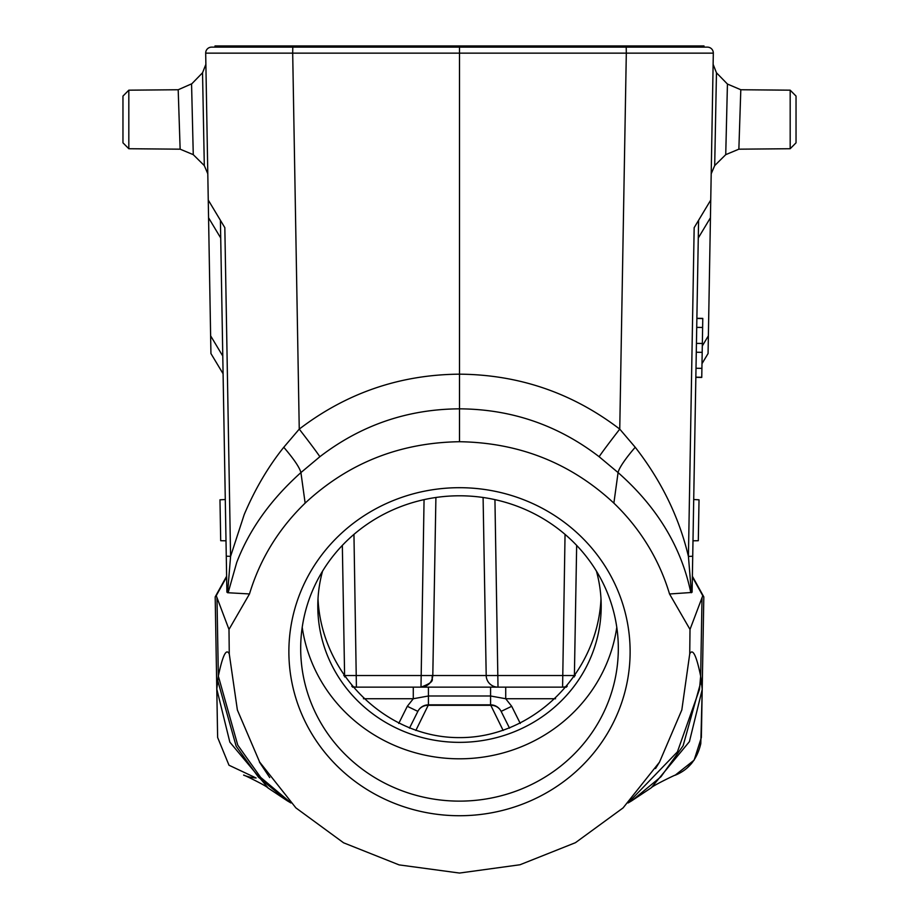 <?xml version="1.0" encoding="UTF-8"?>
<svg xmlns="http://www.w3.org/2000/svg" width="919" height="919" viewBox="0 0 919 919"><rect width="100%" height="100%" fill="white"/><g stroke="black" fill="none" stroke-linecap="round" stroke-linejoin="round"><path stroke-width="1.38" d="M459.5 801.127A158.815 152.669 180 0 0 618.315 648.458A158.815 152.669 180 0 0 459.5 495.789A158.815 152.669 180 0 0 300.685 648.458A158.815 152.669 180 0 0 459.5 801.127M616.787 627.298A158.815 152.669 0 0 1 459.5 758.807A158.815 152.669 0 0 1 302.213 627.298M216.976 597.626L216.068 595.294L215.184 596.902L216.792 689.089L218.343 676.12L216.976 597.626L228.992 629.423L249.486 593.961C260.008 559.143 278.56 528.862 305.142 503.118C348.186 463.107 399.639 442.648 459.5 441.717L459.5 408.84C511.389 409.139 557.936 425.095 599.131 456.72L618.085 472.584C657.039 506.897 681.278 546.885 690.789 592.537L691.398 592.721L688.423 556.409L694.167 227.659L710.743 200.055L710.444 217.769L698.279 238.01L696.878 318.296L702.782 318.399L701.909 368.358L701.748 377.433L695.844 377.33L693.914 487.702M702.621 327.463L696.717 327.359M702.771 318.548L696.866 318.445M701.748 377.284L695.844 377.181M701.909 368.358L696.005 368.255M702.185 352.345L696.28 352.241M702.334 343.488L696.441 343.384M249.486 593.95L227.602 592.721L226.901 592.135L226.625 576.247L216.068 595.294M226.901 592.135L220.411 220.296M243.88 775.245A41.332 41.332 0 0 0 256.114 777.991L228.992 765.228L217.631 737.475L215.184 596.902L226.625 576.247M217.631 737.475L216.804 689.56M227.602 592.721L230.589 556.351L244.201 514.594C254.885 489.356 268.072 466.909 283.764 447.277L299.249 429.116L292.69 53.141L205.684 53.141L208.257 200.055L224.833 227.659L230.577 556.351L226.281 556.19M210.933 353.539L223.099 373.78L210.933 353.539L208.257 200.055M216.792 689.089L229.842 742.127L268.199 788.065M217.585 680.014L236.172 746.274L258.492 777.221L287.268 800.748M290.266 802.287L260.686 777.428L237.745 745.114L218.343 676.12C222.651 655.362 226.292 647.964 229.268 653.937L237.378 710.008L259.652 762.069L295.884 807.881L343.58 842.803L399.099 864.894L459.5 873.05L520.005 864.756L575.466 842.677L623.082 807.904L659.486 762.173L655.534 768.548M228.992 629.423L229.268 653.949M459.5 815.727A170.624 164.019 0 0 1 311.736 569.7A170.624 164.019 0 0 1 607.264 569.7A170.624 164.019 0 0 1 459.5 815.727M459.5 441.717C519.373 442.648 570.825 463.107 613.869 503.13A218.446 209.992 -0 0 1 669.537 593.984L690.008 629.423L689.732 653.903L681.818 709.95L659.486 762.173M228.199 592.537L236.723 562.474C249.325 529.574 270.726 499.603 300.915 472.584L319.869 456.72C361.064 425.095 407.611 409.127 459.5 408.84L459.5 47.133L211.588 47.133A5.905 5.905 0 0 0 205.684 53.141A5.905 5.905 0 0 1 211.588 47.133M599.131 456.72A35.427 0.873 127.8 0 1 619.751 429.116C572.434 392.953 519.017 374.642 459.5 374.171C399.983 374.642 346.566 392.953 299.249 429.116A35.427 0.873 52.2 0 1 319.869 456.72M692.788 552.641L692.375 576.247L703.816 596.902L692.375 576.247L692.099 592.146L692.719 556.259L688.423 556.409C679.095 517.19 661.37 480.809 635.224 447.266L619.751 429.116L626.31 53.141L713.316 53.141L710.743 200.055M690.789 592.537L669.537 593.984M692.099 592.146L691.398 592.721M702.932 595.294L690.008 629.423M292.793 47.133L292.69 53.141L626.31 53.141L626.207 47.133L707.412 47.133A5.905 5.905 0 0 1 713.316 53.141M626.207 47.133L459.5 47.133L626.276 47.133L626.276 45.95L215.012 45.95L215.012 47.133M292.724 45.95L292.724 47.133L459.5 47.133L459.5 45.95M305.142 503.118L300.915 472.584C299.64 467.576 293.954 459.167 283.845 447.346M628.711 802.321L677.418 751.857L699.485 689.376L700.657 676.12L702.208 689.089L703.816 596.902M689.732 653.903C692.765 648.044 696.407 655.454 700.657 676.12L702.024 597.626M702.208 689.503L689.422 741.61L651.387 787.64M702.208 689.193L700.806 743.586C697.188 759.232 688.63 769.789 675.12 775.245L694.121 760.151L701.369 737.497L702.208 689.089M710.444 217.769L708.067 353.539L701.99 363.66M692.719 556.259L698.589 220.296M738.865 149.177L740.806 89.752L790.179 90.177L790.179 148.729L738.865 149.177L725.734 154.656L727.434 84.043L716.464 72.785L713.121 64.341L716.464 72.785L714.695 165.592L711.203 173.771M796.038 142.824L790.179 148.729L796.038 142.824L796.038 96.081L790.179 90.177L740.829 89.752L727.434 84.043M686.746 768.318L691.593 763.459M701.415 680.014L683.093 745.803L660.956 776.75L632.238 800.438M703.988 47.133L703.988 45.95L626.276 45.95M342.339 545.392L344.602 675.534L432.803 675.534C429.966 679.175 438.076 680.692 420.994 687.136A11.809 11.809 0 0 0 422.533 687.033A11.809 11.809 0 0 1 420.994 687.136C428.059 686.47 431.999 682.599 432.803 675.534L486.197 675.534L483.095 497.478L486.197 675.534L574.398 675.534L576.661 545.392M363.419 698.739L413.286 698.739L407.301 706.297L417.858 711.375A11.809 11.809 0 0 1 428.426 704.85L428.426 687.136L490.574 687.136L490.574 695.993L505.714 698.739L511.699 706.297L501.142 711.375A11.809 11.246 153.4 0 0 490.574 705.31L428.426 705.31A11.809 11.246 -153.4 0 0 417.858 711.375L409.472 728.158L417.858 711.375A11.809 11.809 0 0 1 428.426 704.85L490.574 704.85L490.574 695.993L428.426 695.993L413.286 698.739L413.286 687.136L352.54 687.136M428.426 687.136L413.286 687.136M555.581 698.739L505.714 698.739L505.714 687.136L490.574 687.136M505.714 687.136L566.46 687.136M565.047 534.376L562.589 687.136A11.809 11.809 0 0 0 567.264 686.171M574.283 676.935A11.809 11.809 0 0 0 574.398 675.534L575.248 675.534M486.197 675.35L486.197 675.534A11.809 11.809 0 0 0 498.006 687.136L494.939 499.637M432.803 675.534L435.905 497.478L432.803 675.35M343.752 675.534L344.602 675.534A11.809 11.809 0 0 0 344.717 676.935A11.809 11.809 0 0 1 344.602 675.534L344.602 675.35M356.411 687.136A11.809 11.809 0 0 1 351.736 686.171A11.809 11.809 0 0 0 356.411 687.136L353.953 534.376M600.992 598.82C597.522 674.351 532.549 738.083 459.5 737.601C386.451 738.083 321.478 674.351 318.008 598.82M322.569 571.113A141.698 136.207 180 0 0 317.802 606.138A141.698 136.207 180 0 0 459.5 742.357A141.698 136.207 180 0 0 601.198 606.138A141.698 136.207 180 0 0 596.431 571.113M501.142 711.375L509.528 728.158L501.142 711.375A11.809 11.809 0 0 0 490.574 704.85A11.809 11.809 0 0 1 501.142 711.375M693.707 499.534L699.026 499.81L698.302 540.717L692.995 540.809M193.266 154.645L191.566 84.043L202.525 72.796L205.879 64.341L202.536 72.785L204.305 165.592L207.797 173.771M122.962 96.081L128.821 90.177L122.962 96.081L122.962 142.824L122.962 96.081L122.962 142.824L128.821 148.729L180.135 149.177L128.821 148.729L128.821 90.177L178.194 89.752L180.135 149.177L193.266 154.656L204.305 165.592M226.005 540.809L220.698 540.717L219.974 499.81L225.293 499.534M216.31 595.569L226.637 576.937M222.789 356.078L210.623 335.826M208.556 217.769L220.721 238.01M613.869 503.13L618.085 472.584A35.427 5.663 -47.9 0 1 635.224 447.266M692.363 576.937L702.69 595.569M708.377 335.826L702.3 345.946M424.061 499.637L420.994 687.136M407.301 706.297L398.731 723.437M520.269 723.437L511.699 706.297M486.197 675.534A11.809 11.809 0 0 0 498.006 687.136M490.574 704.85L503.164 730.467M415.836 730.467L428.426 704.85M267.647 787.698C266.269 785.688 241.249 773.58 243.799 775.211M287.371 800.863L268.199 788.1M290.932 802.965L287.268 800.805M259.491 762.161L269.715 777.566M725.734 154.656L714.706 165.581L725.734 154.656M790.179 90.177L796.038 96.081M651.353 787.698C652.731 785.688 677.751 773.58 675.201 775.211M650.847 788.065L631.617 800.863M631.732 800.805L628.091 802.965M191.566 84.043L202.536 72.785M178.194 89.752L191.864 83.732M180.135 149.177L193.266 154.656M128.821 148.729L122.962 142.824"/></g></svg>
